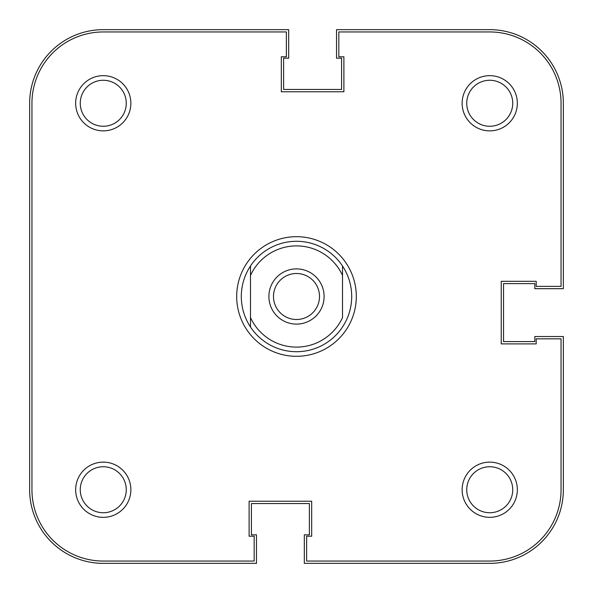 <?xml version="1.0" encoding="UTF-8"?>
<svg xmlns="http://www.w3.org/2000/svg" width="593" height="593" viewBox="0 0 593 593"><rect width="100%" height="100%" fill="white"/><g stroke="black" fill="none" stroke-linecap="round" stroke-linejoin="round"><path stroke-width="0.89" d="M130.868 489.736A27.604 27.604 0 0 1 103.264 517.341A27.604 27.604 0 0 1 75.659 489.736A27.604 27.604 0 0 1 103.264 462.132A27.604 27.604 0 0 1 130.868 489.736M80.263 489.736A23.001 23.001 0 0 0 103.264 512.737A23.001 23.001 0 0 0 126.265 489.736A23.001 23.001 0 0 0 103.264 466.735A23.001 23.001 0 0 0 80.263 489.736M130.868 103.264A27.604 27.604 0 0 1 103.264 130.868A27.604 27.604 0 0 1 75.659 103.264A27.604 27.604 0 0 1 103.264 75.659A27.604 27.604 0 0 1 130.868 103.264M80.263 103.264A23.001 23.001 0 0 0 103.264 126.265A23.001 23.001 0 0 0 126.265 103.264A23.001 23.001 0 0 0 103.264 80.263A23.001 23.001 0 0 0 80.263 103.264M517.341 103.264A27.604 27.604 0 0 1 489.736 130.868A27.604 27.604 0 0 1 462.132 103.264A27.604 27.604 0 0 1 489.736 75.659A27.604 27.604 0 0 1 517.341 103.264M466.735 103.264A23.001 23.001 0 0 0 489.736 126.265A23.001 23.001 0 0 0 512.737 103.264A23.001 23.001 0 0 0 489.736 80.263A23.001 23.001 0 0 0 466.735 103.264M517.341 489.736A27.604 27.604 0 0 1 489.736 517.341A27.604 27.604 0 0 1 462.132 489.736A27.604 27.604 0 0 1 489.736 462.132A27.604 27.604 0 0 1 517.341 489.736M466.735 489.736A23.001 23.001 0 0 0 489.736 512.737A23.001 23.001 0 0 0 512.737 489.736A23.001 23.001 0 0 0 489.736 466.735A23.001 23.001 0 0 0 466.735 489.736M356.311 296.5A59.811 59.811 0 0 1 296.5 356.311A59.811 59.811 0 0 1 236.689 296.5A59.811 59.811 0 0 1 296.5 236.689A59.811 59.811 0 0 1 356.311 296.5M561.052 489.736L561.052 338.825L536.205 338.825L536.205 343.888L501.241 343.888L501.241 281.319L536.205 281.319L536.205 286.375L561.052 286.375L561.052 103.264A71.316 71.316 0 0 0 489.736 31.948L338.825 31.948L338.825 56.795L343.888 56.795L343.888 91.759L281.319 91.759L281.319 56.795L286.375 56.795L286.375 31.948L103.264 31.948A71.316 71.316 0 0 0 31.948 103.264L31.948 489.736A71.316 71.316 0 0 0 103.264 561.052L254.175 561.052L254.175 536.205L249.112 536.205L249.112 501.241L311.681 501.241L311.681 536.205L306.625 536.205L306.625 561.052L489.736 561.052A71.316 71.316 0 0 0 561.052 489.736M296.5 324.104A27.604 27.604 0 0 1 268.896 296.5A27.604 27.604 0 0 1 296.5 268.896A27.604 27.604 0 0 1 324.104 296.5A27.604 27.604 0 0 1 296.5 324.104M296.5 273.499A23.001 23.001 0 0 0 273.499 296.5A23.001 23.001 0 0 0 296.5 319.501A23.001 23.001 0 0 0 319.501 296.5A23.001 23.001 0 0 0 296.5 273.499M351.708 296.5C351.634 307.574 348.565 317.744 342.509 327.017A55.208 55.208 0 0 1 250.491 327.017L250.491 317.581A50.613 50.613 0 0 0 342.509 317.581L342.509 275.419A50.613 50.613 0 0 0 250.491 275.419L250.491 327.017C244.435 317.744 241.366 307.574 241.292 296.5C241.366 285.426 244.435 275.256 250.491 265.983A55.208 55.208 0 0 1 342.509 265.983C348.565 275.256 351.634 285.426 351.708 296.5M342.509 265.983L342.509 275.419L342.509 265.983M250.491 275.419L250.491 265.983L250.491 275.419M29.65 103.264L29.65 489.736A73.614 73.614 0 0 0 103.264 563.35L256.472 563.35L256.472 534.827L251.41 534.827L251.41 503.539L309.383 503.539L309.383 534.827L304.32 534.827L304.32 563.35L489.736 563.35A73.614 73.614 0 0 0 563.35 489.736L563.35 336.527L534.827 336.527L534.827 341.59L503.539 341.59L503.539 283.617L534.827 283.617L534.827 288.68L563.35 288.68L563.35 103.264A73.614 73.614 0 0 0 489.736 29.65L336.527 29.65L336.527 58.173L341.59 58.173L341.59 89.461L283.617 89.461L283.617 58.173L288.68 58.173L288.68 29.65L103.264 29.65A73.614 73.614 0 0 0 29.65 103.264"/></g></svg>
